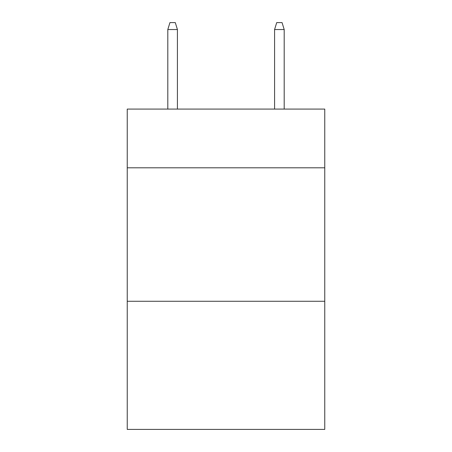 <?xml version="1.0" encoding="UTF-8"?>
<svg xmlns="http://www.w3.org/2000/svg" width="452" height="452" viewBox="0 0 452 452"><rect width="100%" height="100%" fill="white"/><g stroke="black" fill="none" stroke-linecap="round" stroke-linejoin="round"><path stroke-width="0.68" d="M324.762 167.811L324.762 109.085L127.238 109.085L127.238 167.811L324.762 167.811L324.762 429.4L127.238 429.4L127.238 167.811M324.762 301.275L127.238 301.275M177.421 109.085L177.421 29.538L167.811 29.538L167.811 109.085M167.811 29.538L169.946 22.6L175.286 22.6L177.421 29.538M274.579 29.538L276.714 22.6L282.054 22.6L284.189 29.538L274.579 29.538L274.579 109.085M284.189 29.538L284.189 109.085"/></g></svg>
